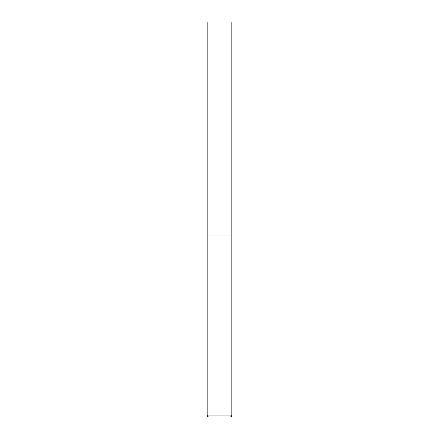 <?xml version="1.0" encoding="UTF-8"?>
<svg xmlns="http://www.w3.org/2000/svg" width="439" height="439" viewBox="0 0 439 439"><rect width="100%" height="100%" fill="white"/><g stroke="black" fill="none" stroke-linecap="round" stroke-linejoin="round"><path stroke-width="0.66" d="M207.153 415.074L231.847 415.074L231.847 235.962L207.153 235.962L231.847 235.962L231.847 21.95L207.153 21.95L207.153 415.074C207.257 416.265 207.916 416.924 209.129 417.05L229.871 417.05L209.129 417.05M231.847 415.074C231.743 416.265 231.084 416.924 229.871 417.05"/></g></svg>
